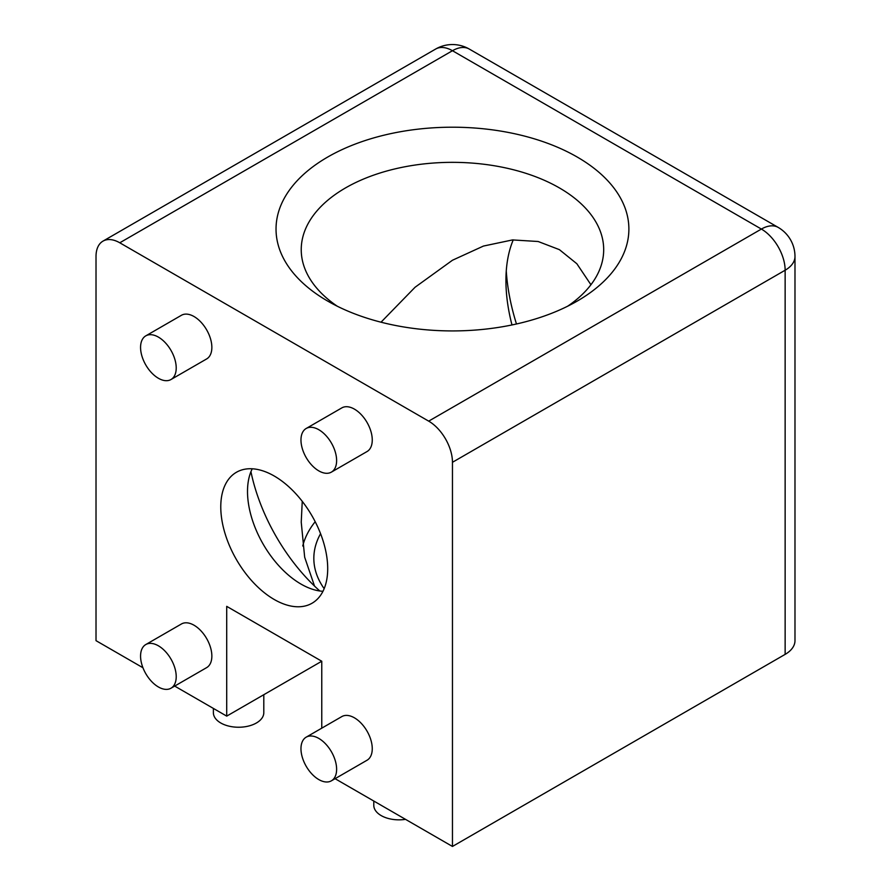 <?xml version="1.0" encoding="UTF-8"?>
<svg xmlns="http://www.w3.org/2000/svg" width="891" height="891" viewBox="0 0 891 891"><rect width="100%" height="100%" fill="white"/><g stroke="black" fill="none" stroke-linecap="round" stroke-linejoin="round"><path stroke-width="1.34" d="M590.933 284.741L576.856 263.747L559.392 249.647L538.153 241.506L512.525 239.924L483.445 246.061L452.461 260.239L415.072 287.247L381.014 322.208M337.299 306.237A151.225 87.307 180 0 1 301.236 249.647A151.225 87.307 180 0 1 394.59 168.989A151.225 87.307 180 0 1 559.392 187.912A151.225 87.307 180 0 1 603.686 249.647A151.225 87.307 180 0 1 567.623 306.237M319.813 590.978A138.628 80.034 60 0 1 250.939 471.673M252.242 468.789A75.612 43.659 -120 0 0 247.509 491.453A75.612 43.659 -120 0 0 300.969 584.062L300.969 584.062A75.612 43.659 -120 0 0 322.965 591.301M320.571 533.698A138.628 80.034 0 0 0 324.168 588.661M506.266 270.831A176.429 101.864 -120 0 0 516.468 323.99M513.238 239.879A151.225 87.307 -120 0 0 505.932 280.52A151.225 87.307 -120 0 0 511.98 324.959M577.212 157.039A176.429 101.864 0 0 0 327.71 157.039A176.429 101.864 0 0 0 327.699 301.091A176.429 101.864 0 0 0 327.71 301.091A176.429 101.864 0 0 0 577.212 301.091A176.429 101.864 0 0 0 577.212 157.039M331.396 472.119L367.036 451.548A25.204 14.557 -120 0 0 372.26 440.009A25.204 14.557 -120 0 0 361.256 414.638A25.204 14.557 -120 0 0 341.832 407.889L306.192 428.471A25.204 14.557 60 0 1 325.616 435.22A25.204 14.557 60 0 1 336.62 460.58A25.204 14.557 60 0 1 331.396 472.119A25.204 14.557 60 0 1 311.973 465.369A25.204 14.557 60 0 1 300.969 440.009A25.204 14.557 60 0 1 306.192 428.471M331.396 780.817L367.036 760.235A25.204 14.557 -120 0 0 372.26 748.696A25.204 14.557 -120 0 0 361.256 723.336A25.204 14.557 -120 0 0 341.832 716.576L306.192 737.158A25.204 14.557 60 0 1 325.616 743.918A25.204 14.557 60 0 1 336.62 769.278A25.204 14.557 60 0 1 331.396 780.817A25.204 14.557 60 0 1 311.973 774.067A25.204 14.557 60 0 1 300.969 748.696A25.204 14.557 60 0 1 306.192 737.158M170.994 688.208L206.645 667.626A25.204 14.557 -120 0 0 211.858 656.088A25.204 14.557 -120 0 0 200.854 630.728A25.204 14.557 -120 0 0 181.43 623.978L145.79 644.549A25.204 14.557 60 0 1 165.214 651.31A25.204 14.557 60 0 1 176.218 676.67A25.204 14.557 60 0 1 170.994 688.208A25.204 14.557 60 0 1 151.57 681.459A25.204 14.557 60 0 1 140.566 656.088A25.204 14.557 60 0 1 145.79 644.549M170.994 379.521L206.645 358.939A25.204 14.557 -120 0 0 211.858 347.401A25.204 14.557 -120 0 0 200.854 322.041A25.204 14.557 -120 0 0 181.43 315.28L145.79 335.862A25.204 14.557 60 0 1 165.214 342.612A25.204 14.557 60 0 1 176.218 367.983A25.204 14.557 60 0 1 170.994 379.521A25.204 14.557 60 0 1 151.57 372.761A25.204 14.557 60 0 1 140.566 347.401A25.204 14.557 60 0 1 145.79 335.862M274.239 599.498A75.612 43.659 -120 0 0 312.039 603.24A75.612 43.659 -120 0 0 323.633 542.652A75.612 43.659 -120 0 0 274.239 476.017A75.612 43.659 -120 0 0 236.427 472.275A75.612 43.659 -120 0 0 224.844 532.863A75.612 43.659 -120 0 0 274.239 599.498M373.786 801.031L373.786 805.297A25.204 14.557 0 0 0 381.17 815.577A25.204 14.557 0 0 0 405.516 819.352M213.383 708.423L213.383 712.689A25.204 14.557 0 0 0 220.768 722.98A25.204 14.557 0 0 0 248.244 726.132A25.204 14.557 0 0 0 263.803 712.689L263.803 694.702M142.961 667.76L96.016 640.662L96.016 256.508A33.602 19.402 60 0 1 102.977 241.127A33.602 19.402 60 0 1 119.773 242.786L452.461 50.72A33.602 19.402 -60 0 1 469.267 49.05A33.602 33.602 0 0 0 435.654 49.05A33.602 19.402 -120 0 1 452.461 50.72L761.382 229.065A33.602 19.402 -60 0 1 775.259 226.225A33.602 19.402 -60 0 1 778.177 227.405L469.267 49.05M452.461 462.295L785.138 270.229A33.602 19.402 -120 0 0 761.382 229.065L428.694 421.142A33.602 19.402 60 0 1 452.461 462.295L452.461 846.45L785.138 654.373A33.602 19.402 0 0 0 794.984 640.662L794.984 256.508A33.602 19.402 180 0 1 785.138 270.229L785.138 654.373M315.191 521.703A151.225 87.307 0 0 0 302.751 545.994M302.249 501.343L301.236 522.171L304.666 557.198L314.523 586.078M321.762 728.17L321.762 661.233L226.715 606.359L226.715 716.119L321.762 661.233L226.715 606.359M119.773 242.786L428.694 421.142M335.083 778.689L452.461 846.45M174.681 686.081L226.715 716.119M794.984 256.508A33.602 33.602 0 0 0 778.177 227.405M102.977 241.127L435.654 49.05"/></g></svg>
